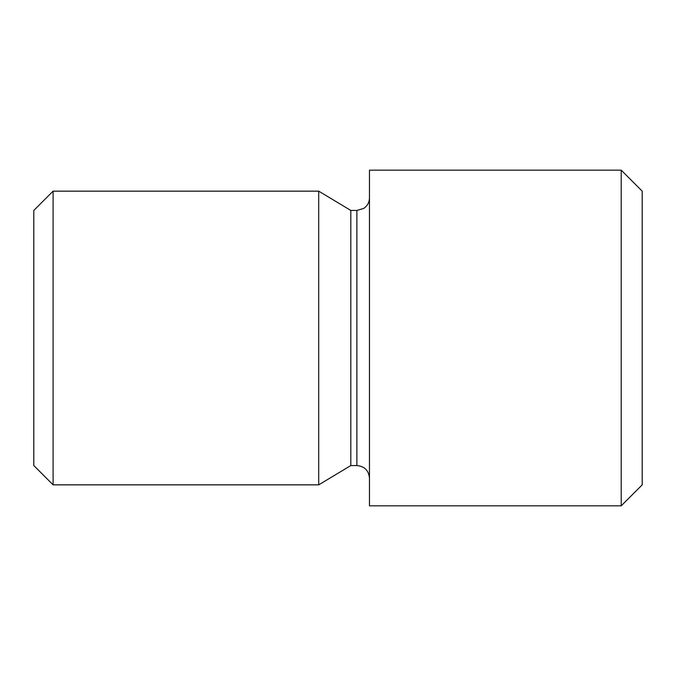 <?xml version="1.0" encoding="UTF-8"?>
<svg xmlns="http://www.w3.org/2000/svg" width="676" height="676" viewBox="0 0 676 676"><rect width="100%" height="100%" fill="white"/><g stroke="black" fill="none" stroke-linecap="round" stroke-linejoin="round"><path stroke-width="1.01" d="M621.219 505.834L642.2 484.853L642.2 191.147L621.219 170.166L369.468 170.166L369.468 505.834L621.219 505.834L621.219 170.166M356.877 465.553L356.877 210.447L350.819 210.447L350.819 465.553L356.877 465.553C364.525 466.296 368.724 470.496 369.468 478.143M318.7 484.853L318.7 191.147L53.1 191.147L53.1 484.853L318.7 484.853L350.819 465.553M53.1 484.853L33.8 465.553L33.8 210.447L53.1 191.147M356.877 210.447L363.713 208.436C367.423 205.884 369.341 202.361 369.468 197.857M350.819 210.447L318.7 191.147"/></g></svg>
